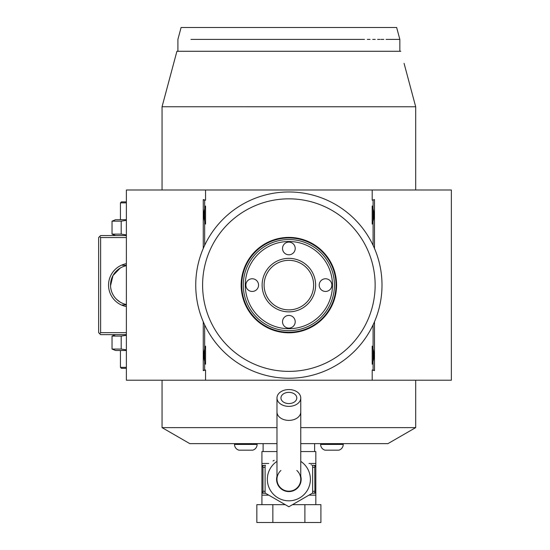 <?xml version="1.0" encoding="UTF-8"?>
<svg xmlns="http://www.w3.org/2000/svg" width="550" height="550" viewBox="0 0 550 550"><rect width="100%" height="100%" fill="white"/><g stroke="black" fill="none" stroke-linecap="round" stroke-linejoin="round"><path stroke-width="0.82" d="M126.383 350.501L115.603 350.501L112.042 349.058L112.042 336.084L115.603 334.647M126.383 235.565L100.623 235.565L99.632 236.555L100.623 237.545L100.623 332.668L99.632 333.657L100.623 334.647L126.383 334.647M162.051 189.991L162.051 106.762L162.051 189.991M162.051 413.971L162.051 380.222L162.051 427.618L276.98 427.618M415.69 380.222L415.69 427.618L415.69 380.222M300.761 427.618L415.69 427.618L387.949 443.63L413.978 428.608M404.071 63.381L415.69 106.762L415.69 189.991L415.69 106.769L410.609 87.794M189.791 443.63L162.051 427.618L189.791 443.63L276.98 443.63M387.949 443.63L300.761 443.63M163.907 99.839L165.976 92.118M168.279 83.524L173.718 63.216M409.53 83.758L406.959 74.161M415.69 106.769L162.051 106.762L176.914 51.281L400.826 51.281M374.488 321.764L374.488 370.645L372.185 369.992L372.185 380.222L451.364 380.222L451.364 189.991L126.383 189.991L126.383 380.222L205.556 380.222L205.556 369.992L203.252 370.645L203.252 321.764M374.488 199.567L372.185 200.221L374.488 199.567L374.488 248.449M372.185 189.991L372.185 200.221M205.556 189.991L205.556 200.221L203.252 199.567L203.252 248.449M373.086 324.871L373.086 369.992L372.185 369.992M372.185 380.222L205.556 380.222M205.556 369.992L204.655 369.992L204.655 347.607A16.053 16.053 0 0 1 205.556 346.115L205.556 364.21A16.053 16.053 0 0 1 204.655 362.725M204.655 347.607L204.655 324.871M204.655 245.341L204.655 207.488A16.053 16.053 0 0 1 205.556 205.996L205.556 224.091A16.053 16.053 0 0 1 204.655 222.606M204.655 207.488L204.655 200.221L205.556 200.221M373.086 200.221L373.086 245.341M372.185 205.996L372.185 224.091C374.516 218.061 374.516 212.032 372.185 205.996A16.053 16.053 0 0 1 373.092 207.488M373.092 222.606A16.053 16.053 0 0 1 372.185 224.091M372.185 346.115L372.185 364.21C374.516 358.181 374.516 352.151 372.185 346.115A16.053 16.053 0 0 1 373.092 347.607M373.092 362.725A16.053 16.053 0 0 1 372.185 364.21M373.086 369.992L374.488 370.645M204.655 369.992L203.252 370.645M204.655 200.221L203.252 199.567M205.556 205.996C203.225 212.032 203.225 218.061 205.556 224.091M205.556 346.115C203.225 352.151 203.225 358.181 205.556 364.21M294.161 192.122L293.542 192.087M291.576 192.012L290.895 191.991M290.214 191.984L289.541 191.971M288.874 191.971L288.874 191.971A93.136 93.136 0 0 0 195.738 285.106A93.136 93.136 0 0 0 288.874 378.242L288.874 378.242A93.136 93.136 0 0 0 382.002 285.106A93.136 93.136 0 0 0 288.874 191.971M289.541 378.235L290.221 378.228L289.541 378.235M293.549 378.125L294.168 378.091M295.873 377.974L296.388 377.939L295.873 377.974M382.002 286.103L381.996 286.468M381.968 287.664L381.982 287.141M381.858 290.4L381.886 289.822M381.714 292.469L381.741 292.112M381.996 286.461L382.002 285.78M382.002 284.426L381.996 283.745M381.982 283.064L381.968 282.384M381.879 280.287L381.851 279.799M381.659 277.104L381.377 274.312M288.2 191.971L287.526 191.984L288.2 191.971M284.199 192.087L283.58 192.122M281.868 192.232L281.353 192.273L281.868 192.232M283.58 378.091L284.199 378.125M286.172 378.201L286.846 378.221M287.526 378.228L288.2 378.235M195.745 284.109L195.745 283.745M195.772 282.549L195.759 283.071M195.876 279.978L195.855 280.39M196.027 277.743L195.999 278.101M195.745 283.752L195.738 284.433M195.738 285.787L195.745 286.468M195.759 287.148L195.779 287.829M195.862 289.926L195.889 290.407M196.082 293.109L196.364 295.9M288.874 198.839A86.267 86.267 0 0 0 202.599 285.106A86.267 86.267 0 0 0 288.874 371.374A86.267 86.267 0 0 0 375.141 285.106A86.267 86.267 0 0 0 288.874 198.839M288.874 332.805A47.699 47.699 0 0 1 241.168 285.106A47.699 47.699 0 0 1 288.874 237.407A47.699 47.699 0 0 1 336.572 285.106A47.699 47.699 0 0 1 288.874 332.805M288.874 332.255A47.149 47.149 0 0 0 336.022 285.106A47.149 47.149 0 0 0 288.874 237.958A47.149 47.149 0 0 0 241.718 285.106A47.149 47.149 0 0 0 288.874 332.255M243.292 285.106A45.574 45.574 0 0 1 288.874 239.532A45.574 45.574 0 0 1 334.448 285.106A45.574 45.574 0 0 0 288.874 239.532A45.574 45.574 0 0 0 243.292 285.106A45.574 45.574 0 0 0 288.874 330.681A45.574 45.574 0 0 0 334.448 285.106A45.574 45.574 0 0 1 288.874 330.681A45.574 45.574 0 0 1 243.292 285.106M245.279 285.106A43.594 43.594 0 0 0 288.874 328.701A43.594 43.594 0 0 0 332.468 285.106A43.594 43.594 0 0 0 288.874 241.512A43.594 43.594 0 0 0 245.279 285.106M262.116 285.106A26.751 26.751 0 0 1 288.874 258.356A26.751 26.751 0 0 1 315.624 285.106A26.751 26.751 0 0 1 288.874 311.857A26.751 26.751 0 0 1 262.116 285.106M258.555 285.106A6.339 6.339 0 0 1 252.209 291.445A6.339 6.339 0 0 1 245.871 285.106A6.339 6.339 0 0 1 252.209 278.768A6.339 6.339 0 0 1 258.555 285.106M295.212 321.764A6.339 6.339 0 0 1 288.874 328.109A6.339 6.339 0 0 1 282.528 321.764A6.339 6.339 0 0 1 288.874 315.425A6.339 6.339 0 0 1 295.212 321.764M331.87 285.106A6.339 6.339 0 0 1 325.531 291.445A6.339 6.339 0 0 1 319.192 285.106A6.339 6.339 0 0 1 325.531 278.768A6.339 6.339 0 0 1 331.87 285.106M295.212 248.449A6.339 6.339 0 0 1 288.874 254.788A6.339 6.339 0 0 1 282.528 248.449A6.339 6.339 0 0 1 288.874 242.103A6.339 6.339 0 0 1 295.212 248.449M264.103 285.106A24.771 24.771 0 0 1 288.874 260.336A24.771 24.771 0 0 1 313.637 285.106A24.771 24.771 0 0 1 288.874 309.877A24.771 24.771 0 0 1 264.103 285.106A24.771 24.771 0 0 1 288.874 260.336A24.771 24.771 0 0 1 313.637 285.106A24.771 24.771 0 0 1 288.874 309.877A24.771 24.771 0 0 1 264.103 285.106M190.974 39.394L364.499 39.394M361.549 39.394L358.511 39.394M355.156 39.394L351.491 39.394M348.446 39.394L320.946 39.394M260.824 39.394L234.025 39.394M367.338 39.387C410.348 39.394 410.348 39.394 367.338 39.387L370.067 39.394M399.843 51.281L399.843 39.394L386.072 39.394M383.769 39.394L380.944 39.394M379.995 39.394L377.582 39.394M375.251 39.394L372.714 39.394M177.904 51.281L177.904 39.394L181.087 27.5L396.653 27.5L399.843 39.394M314.634 451.557L314.634 443.63M263.113 451.557L263.113 443.63M312.228 465.328L315.824 465.431L315.824 451.557L300.761 451.557M276.98 451.557L261.924 451.557L261.924 465.431L263.732 465.431L261.924 465.431L261.924 492.951L262.996 491.191L265.093 491.404M298.561 501.16L312.647 493.027L288.874 506.756L265.093 493.027L288.874 506.756L292.091 504.9M311.073 464.661L311.444 464.874M273.02 460.996L274.196 460.316M312.647 465.575L312.647 493.027M265.093 493.027L265.093 465.575M300.761 476.204A12.286 12.286 0 0 1 288.874 491.59A12.286 12.286 0 0 1 276.98 476.204M280.947 470.442A11.887 11.887 0 0 0 288.874 491.191A11.887 11.887 0 0 0 296.801 470.442M300.761 411.978A11.887 8.408 0 0 1 288.874 420.386A11.887 8.408 0 0 1 276.98 411.978L276.98 479.304A11.887 11.887 0 0 0 288.874 491.191A11.887 11.887 0 0 0 300.761 479.304L300.761 397.966A11.887 8.408 0 0 0 288.874 389.558A11.887 8.408 0 0 0 276.98 397.966A11.887 8.408 0 0 0 288.874 406.374A11.887 8.408 0 0 0 300.761 397.966M288.874 392.356A7.927 5.603 180 0 1 296.801 397.966A7.927 5.603 180 0 1 288.874 403.569A7.927 5.603 180 0 1 280.947 397.966A7.927 5.603 180 0 1 288.874 392.356M261.924 504.666L261.924 492.951M315.824 504.666L315.824 493.171L312.228 493.274M304.886 504.666L320.904 504.666L320.904 522.5L304.886 522.5L304.886 504.666L292.497 504.666M272.855 504.666L272.855 522.5L256.836 522.5L256.836 504.666L285.244 504.666M272.855 522.5L304.886 522.5M315.824 492.951L314.016 493.171A1.98 0.99 90 0 0 314.923 491.975L315.824 492.951L315.824 465.651L314.744 467.411L314.923 491.975M314.923 466.627A1.98 0.99 90 0 0 314.016 465.431L315.824 465.651M314.744 491.191L312.647 491.404M312.647 467.204L314.744 467.411M265.512 493.274L262.034 493.171M262.006 493.171L263.732 493.171A1.98 0.99 -90 0 1 262.817 491.975M265.093 467.204L262.996 467.411L262.996 491.191M262.996 467.411L261.924 465.651M262.817 466.627A1.98 0.99 -90 0 1 263.732 465.431L265.512 465.328M320.629 443.63L320.629 444.428A5.947 5.947 0 0 0 325.05 450.175L338.8 450.175A5.947 5.947 0 0 0 343.221 444.428L343.221 443.63M234.52 443.63L234.52 444.428A5.947 5.947 0 0 0 238.947 450.175L252.691 450.175A5.947 5.947 0 0 0 257.111 444.428L257.111 443.63M100.623 237.545L126.383 237.545M100.623 332.668L126.383 332.668M126.383 306.543A21.801 21.801 0 0 1 126.383 263.67M99.632 236.555L98.636 237.545L98.636 332.668L99.632 333.657M110.66 287.396L110.619 287.018M111.066 289.678L110.784 288.269M124.156 303.93L123.791 303.806A19.814 19.814 0 0 1 122.423 303.27M122.238 303.188L122.643 303.366M121.034 302.596L120.306 302.191M120.065 302.046L116.566 299.344M115.899 298.671L115.273 297.969M114.689 297.254L113.651 295.783M113.197 295.034L112.406 293.521M111.76 291.988L111.265 290.455M110.536 285.759L112.984 275.557L120.306 268.022A19.814 19.814 0 0 1 120.422 267.953M121.021 267.623A19.814 19.814 0 0 1 121.612 267.314L122.217 267.032M123.021 266.695L123.062 266.681A19.814 19.814 0 0 0 122.423 266.942M123.062 266.674A19.814 19.814 0 0 1 123.358 266.564L124.156 266.282M119.536 268.496L119.034 268.833M111.134 280.259L111.024 280.692M110.784 281.957L110.708 282.452M124.451 266.186A19.814 19.814 0 0 0 124.094 266.303L123.942 266.351M124.004 266.331L123.819 266.393A19.814 19.814 0 0 0 123.372 266.558L123.406 266.544M122.024 267.121L122.024 267.121A19.814 19.814 0 0 0 121.674 267.286M126.383 304.521A19.814 19.814 0 0 1 126.383 265.691M110.529 285.106A19.814 19.814 0 0 0 122.024 303.091M124.039 303.896L124.08 303.903A19.814 19.814 0 0 0 124.451 304.026M126.383 304.92L122.416 304.92L126.383 304.92M122.416 265.293L126.383 265.293L122.416 265.293M115.603 235.565L112.042 234.128L121.192 234.128L126.383 234.919M121.192 234.128L121.192 221.155L126.383 220.364M112.042 234.128L112.042 221.155L121.192 221.155M112.042 221.155L115.603 219.711L126.383 219.711M126.383 201.877L121.426 201.877L120.436 202.867L120.436 219.711M120.436 202.867L126.383 202.867M112.042 336.084L121.192 336.084L126.383 335.294M112.042 349.058L121.192 349.058L126.383 349.848M121.192 349.058L121.192 336.084M126.383 367.345L120.436 367.345L120.436 350.501M126.383 368.335L121.426 368.335L120.436 367.345M268.771 463.451L261.924 463.451M315.824 463.451L308.969 463.451M276.98 461.374A21.512 21.512 0 0 0 288.874 500.816A21.512 21.512 0 0 0 300.761 461.374M268.771 495.151L261.924 495.151M315.824 495.151L308.969 495.151M320.629 444.428L343.221 444.428M234.52 444.428L257.111 444.428M276.98 411.978L276.98 397.966"/></g></svg>

